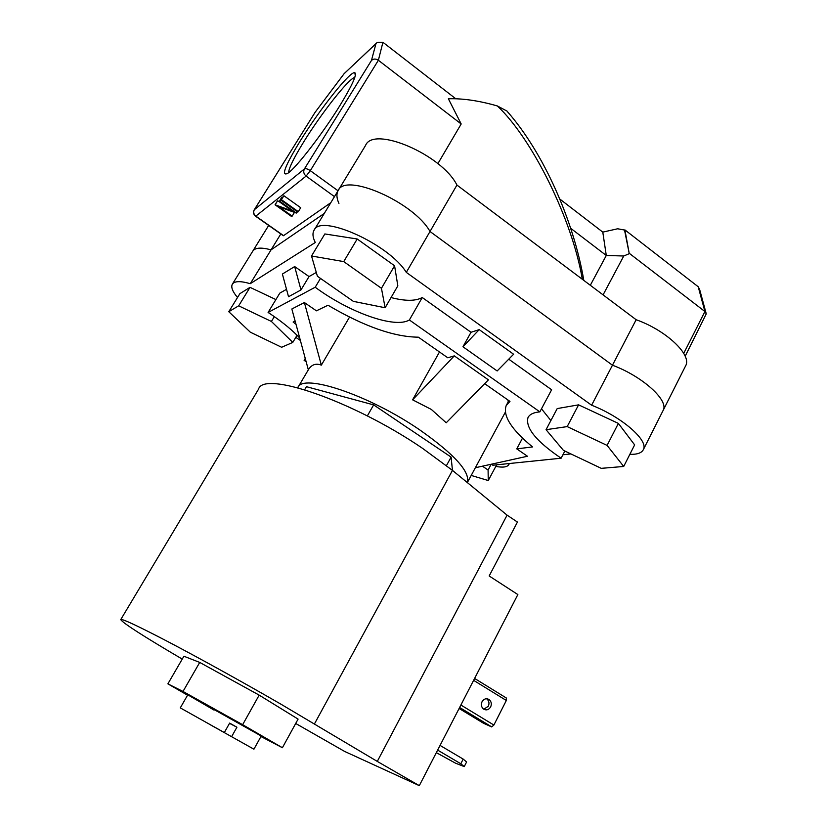 <?xml version="1.0" encoding="UTF-8"?>
<svg xmlns="http://www.w3.org/2000/svg" width="827" height="827" viewBox="0 0 827 827"><rect width="100%" height="100%" fill="white"/><g stroke="black" fill="none" stroke-linecap="round" stroke-linejoin="round"><path stroke-width="1.24" d="M253.92 749.2L210.327 724.772L253.92 749.2L261.229 736.02L187.791 694.814L214.038 710.083M260.939 736.537L282.4 747.722L242.642 724.7L183.005 691.455L167.881 683.857L187.564 695.207M282.4 747.722L298.092 719.108L259.171 695.125L199.72 662.427L183.904 656.235L167.881 683.857M183.005 691.455L199.72 662.427M242.642 724.7L259.171 695.125M460.804 763.755L463.182 759.093L466.593 761.977L464.247 766.598L460.804 763.755L437.648 750.099M463.182 759.093L440.057 745.416M464.247 766.598L455.532 763.176L436.336 752.642M120.783 619.526L258.551 389.145C263.389 370.403 352.653 400.609 422.483 448.296L452.462 470.387L507.085 515.149L377.288 761.409L419.31 785.65L517.857 594.561L489.17 575.974L517.433 522.054L507.085 515.149M182.24 659.098C143.433 636.283 122.923 623.113 120.732 619.609C121.734 618.379 138.088 626.049 169.804 642.631C200.93 659.005 243.965 682.833 280.829 704.118L377.288 761.409M295.704 723.47L344.652 751.443L419.31 785.65M471.214 475.432L488.25 480.539L496.655 464.826M488.25 480.539L488.085 470.015L491.176 464.247M488.085 470.015L482.42 466.18M275.898 299.581L250.023 287.341L239.871 293.678L228.779 311.707L250.323 332.185L281.625 347.268L292.789 342.409L297.048 335.266M292.789 342.409L271.411 321.455L238.672 305.825L250.023 287.341M271.411 321.455L274.316 316.638M238.672 305.825L228.779 311.707M385.134 307.747L397.828 285.863L394.582 265.777L357.202 238.993L324.846 233.948L311.521 255.998L317.403 276.249L353.346 301.359L385.134 307.747L381.443 288.292L394.582 265.777M381.443 288.292L343.732 261.601L357.202 238.993M343.732 261.601L311.521 255.998M563.425 450.364L601.229 468.34L623.703 466.469L634.64 444.885L618.379 423.403L578.59 404.848L557.212 408.579L546.047 429.699L563.425 450.364M623.703 466.469L607.09 445.402L618.379 423.403M607.09 445.402L567.188 426.598L578.59 404.848M567.188 426.598L546.047 429.699M490.638 706.93C491.817 704.159 491.424 701.782 489.46 699.807C486.596 697.957 484.126 698.588 482.069 701.689C480.89 704.428 481.262 706.785 483.175 708.77C486.069 710.682 488.55 710.073 490.638 706.93M483.805 709.235L488.302 706.279C489.481 703.508 489.088 701.141 487.134 699.177L486.503 698.732M459.616 707.509L491.662 726.912L483.495 723.243L459.109 708.491M491.662 726.912L493.884 725.041L506.331 700.479L506.32 697.988L474.595 678.44M280.818 233.958L271.06 249.847C261.146 247.19 255.047 247.624 252.773 251.15C255.047 247.624 261.146 247.19 271.06 249.847L250.261 283.692C240.388 280.818 234.403 281.004 232.315 284.24C230.826 287.176 232.563 291.6 237.514 297.503M300.48 140.538C319.853 109.133 350.524 70.471 354.845 72.735C357.15 74.461 352.168 85.408 339.907 105.556C322.644 133.654 296.242 167.798 287.889 173.236C280.715 176.937 284.912 166.031 300.48 140.538M354.793 77.428L354.421 77.542C347.805 79.619 321.041 113.816 303.943 141.531C293.854 157.874 288.757 168.253 288.644 172.667M338.336 190.272L365.534 145.48C373.339 125.384 441.876 154.577 456.938 185.062L636.159 319.729C666.18 330.314 692.147 354.979 685.666 365.751L685.5 366.092M636.159 319.729L612.456 365.214C642.558 376.357 669.167 400.557 663.14 410.409L663.14 410.409C669.167 400.557 642.558 376.357 612.456 365.214L430.009 231.498C413.893 202.201 344.952 172.037 338.088 190.686C336.3 193.983 336.579 198.222 338.936 203.411M324.277 213.438L271.06 249.847L324.277 213.438M456.938 185.062L406.295 272.383C389.248 244.151 319.956 213.128 313.94 230.464C312.306 233.503 312.751 237.514 315.283 242.497L250.261 283.692M334.48 196.63L306.104 176.099L255.822 216.126L283.568 235.643L330.8 202.698M582.322 279.268C572.232 219.362 532.206 138.74 497.368 105.959C479.05 100.698 462.727 98.31 448.368 98.775L461.187 123.978L437.865 163.674M461.187 123.978L378.373 60.268C375.737 58.603 373.442 58.655 371.468 60.454L375.934 43.717L377.339 42.291L382.922 42.28L455.791 98.785M685.18 356.22L706.268 313.857L704.924 311.531L629.182 253.248L624.902 229.896L698.205 286.742L699.632 289.46L705.958 312.72M559.755 198.997L602.79 232.118L617.666 228.779L624.53 230.04L629.182 253.248M628.882 253.837L623.754 255.998L603.079 294.877M283.403 196.206L283.95 195.772L300.708 207.732L298.289 211.66L297.73 212.074L280.973 200.134L283.403 196.206M279.113 201.602L279.65 201.178L296.366 213.066L279.133 206.884L292.158 216.136L291.611 216.529L275.06 204.786L292.231 210.937L279.113 201.602L281.531 197.684L282.545 197.591M275.06 204.786L277.458 200.909L279.226 201.406M590.313 285.284L606.284 255.481L570.682 228.293M497.368 105.959L507.096 111.149M623.754 255.998L606.284 255.481L602.79 232.118M375.934 43.717L344.115 73.665M343.867 74.037L315.066 112.358L254.313 209.748L304.419 168.904L371.468 60.454M279.65 201.178L282.079 197.26M275.184 204.693L277.583 200.816M292.158 216.136L294.402 212.477M296.366 213.066L297.203 211.702M280.973 200.134L283.95 195.772M281.511 199.71L298.289 211.66M299.725 338.036C292.851 330.655 283.671 323.026 272.155 315.149L268.093 312.451L315.201 287.238C349.025 312.379 394.913 328.898 409.375 319.977L539.855 411.867C533.57 412.435 529.621 414.337 527.998 417.583C525.228 427.797 536.268 441.329 561.119 458.21L492.83 465.219L491.383 464.205M306.135 361.699L304.109 360.334L305.246 358.422M304.109 360.334L305.649 359.9M231.622 736.661L236.915 727.222L229.637 723.108L224.324 732.557L180.286 707.881L224.324 732.557M467.338 482.575C470.356 471.938 454.54 454.405 419.899 429.999C368.656 394.727 302.227 372.884 297.813 387.667L297.761 387.749M508.233 401.798L507.881 399.937M349.542 317.092L321.341 365.141C315.873 363.032 311.541 364.593 308.337 369.814L291.848 308.988L304.398 302.548L316.421 310.828L328.009 305.235C363.766 326.303 393.89 336.951 418.39 337.178L447.789 357.791L454.302 355.879L488.416 379.862L446.218 422.783L431.343 409.437L412.601 399.823L439.488 351.971M505.514 413.51L504.863 413.055M475.36 467.741L527.461 456.246L516.772 448.875L532.536 446.921C511.375 429.523 502.599 415.723 506.217 405.519L509.97 401.405L484.674 383.666M295.994 324.287L293.14 322.044L295.125 321.083M516.772 448.875L522.509 438.103M452.452 470.377L451.108 457.104L373.639 404.889L306.455 386.685L304.667 389.724M367.343 415.94L373.639 404.889M446.466 465.601L451.108 457.104M229.513 723.336L236.915 727.222M561.119 458.21L564.862 451.046M539.855 411.867L551.619 389.755L508.739 359.187M541.489 408.796L550.885 420.55M462.955 346.761L479.205 329.632L513.608 354.235L497.161 370.961L462.955 346.761L471.018 332.289L422.246 297.513L409.375 319.977M315.201 287.238L320.494 278.41M391.047 297.555C405.22 301.224 415.619 301.214 422.246 297.513M309.029 276.569L300.987 289.926L288.53 296.738L282.379 274.047L294.67 266.563L309.029 276.569L316.307 272.455M286.514 289.326L279.815 293.12L268.093 312.451M314.167 230.092L338.088 190.686C344.952 172.037 413.893 202.201 430.009 231.498L612.456 365.214L591.615 405.22L406.295 272.383M629.864 454.312C637.11 454.571 641.607 453.02 643.344 449.65C648.968 440.636 621.79 416.86 591.615 405.22M562.908 454.778L570.909 453.92M495.807 466.418C503.012 467.751 507.375 467.11 508.874 464.485L509.184 463.544M295.808 337.344L300.377 340.445M479.205 329.632L471.018 332.289M300.987 289.926L294.67 266.563M321.341 365.141L304.398 302.548M412.601 399.823L454.302 355.879M452.462 470.387L314.477 723.863M473.623 680.342L506.331 700.479M493.884 725.041L460.887 705.028M382.922 42.28L378.373 60.268L310.301 170.662L338.036 190.779M683.733 353.377L704.924 311.531L698.205 286.742M310.301 170.662C307.623 168.873 305.659 168.284 304.419 168.904C303.127 171.592 303.685 173.99 306.104 176.099L310.301 170.662M344.011 73.799L315.077 112.348L254.189 209.903C252.979 212.353 253.455 214.472 255.636 216.25L255.822 216.126C253.651 214.276 253.155 212.157 254.313 209.748L254.116 210.11M283.361 235.747L255.491 216.157M487.134 699.177L489.46 699.807M491.765 726.933L459.626 707.467M268.682 225.43L252.907 250.932M355.29 75.671L354.845 72.735M344.704 73.148L376.192 43.376M583.8 280.394C573.68 220.706 543.535 152.654 507.416 111.635M685.666 365.751L643.344 449.65M252.773 251.15L232.439 284.033M467.348 482.586L505.297 412.26M298.04 387.263L308.378 369.741M187.791 694.804L180.286 707.881M506.506 404.992L508.863 400.619M509.391 463.523L508.874 464.485"/></g></svg>
